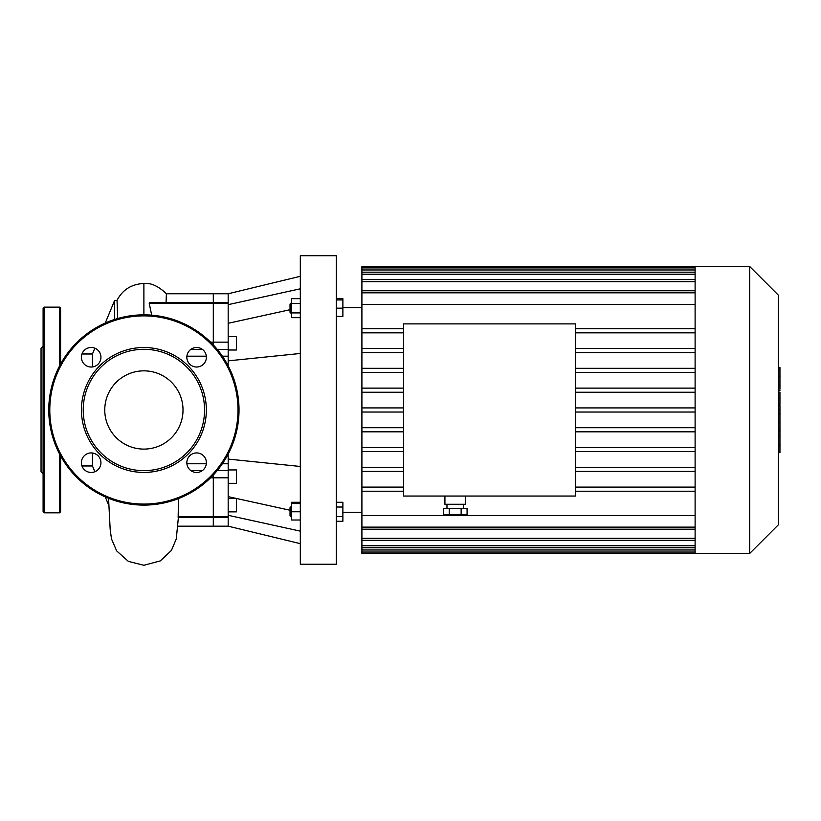 <?xml version="1.0" encoding="UTF-8"?>
<svg xmlns="http://www.w3.org/2000/svg" width="821" height="821" viewBox="0 0 821 821"><rect width="100%" height="100%" fill="white"/><g stroke="black" fill="none" stroke-linecap="round" stroke-linejoin="round"><path stroke-width="1.23" d="M177.859 526.179L228.176 526.179L228.176 454.075M228.176 515.301L300.312 531.136M228.176 496.654L290.029 510.241M228.176 365.879L228.176 360.86L300.312 353.471M228.176 459.083L300.312 466.472M228.176 360.86L228.176 293.764L300.312 276.287M228.176 304.653L300.312 288.807M228.176 323.3L290.029 309.712M336.302 299.942L342.88 299.942L342.88 298.67L336.302 298.67M300.312 502.278L291.671 502.278L291.671 520.011L300.312 520.011M290.029 507.665L290.029 515.896L291.055 516.922L291.055 506.639L290.029 507.665M291.671 516.922L291.055 516.922M300.312 503.55L291.671 503.55M300.312 511.781L291.671 511.781M336.302 502.278L342.88 502.278L342.88 507.029L336.302 507.029M336.302 516.532L342.88 516.532L342.88 507.029M336.302 521.284L342.88 521.284L342.88 516.532M290.029 308.173L290.029 312.288L291.055 313.314L291.055 303.031L290.029 304.057L290.029 308.173M300.312 298.67L291.671 298.67L291.671 317.665L300.312 317.665M300.312 303.421L291.671 303.421M300.312 312.924L291.671 312.924M336.302 316.393L342.88 316.393L342.88 299.942M336.302 308.173L342.88 308.173M300.312 409.977L300.312 564.232L336.302 564.232L336.302 255.721L300.312 255.721L300.312 409.977M228.176 483.312L236.407 483.312L236.407 469.94L228.176 469.94M228.176 511.852L236.407 511.852L236.407 498.48L228.176 498.48M228.176 350.003L236.407 350.003L236.407 336.641L228.176 336.641M178.424 498.614L178.167 517.548L213.306 517.548L213.306 526.179L213.306 516.748L213.306 517.548L228.176 517.548M210.587 477.812L213.306 477.812L213.306 516.748L213.306 475.02L213.306 477.812L228.176 477.812M228.176 342.141L213.306 342.141L213.306 344.933L213.306 303.206L213.306 342.141L210.587 342.141M151.69 315.172L149.186 303.185L149.976 302.61L213.306 302.405L213.306 303.206L213.306 293.764L228.176 293.764M104.76 409.977A39.131 39.131 0 0 0 163.451 443.863A39.131 39.131 0 0 0 163.451 376.09A39.131 39.131 0 0 0 104.76 409.977M206.379 462.695A9.77 9.77 0 0 0 196.609 452.925A9.77 9.77 0 0 0 186.839 462.695A9.77 9.77 0 0 0 196.609 472.465A9.77 9.77 0 0 0 206.379 462.695M206.379 357.258A9.77 9.77 0 0 0 196.609 347.488A9.77 9.77 0 0 0 186.839 357.258A9.77 9.77 0 0 0 196.609 367.028A9.77 9.77 0 0 0 206.379 357.258M100.942 357.258A9.77 9.77 0 0 0 91.172 347.488A9.77 9.77 0 0 0 81.402 357.258A9.77 9.77 0 0 0 91.172 367.028A9.77 9.77 0 0 0 100.942 357.258M100.942 462.695A9.77 9.77 0 0 0 91.172 452.925A9.77 9.77 0 0 0 81.402 462.695A9.77 9.77 0 0 0 91.172 472.465A9.77 9.77 0 0 0 100.942 462.695M48.767 409.977A95.123 95.123 0 0 1 191.457 327.589A95.123 95.123 0 0 1 191.457 492.354A95.123 95.123 0 0 1 48.767 409.977A95.123 95.123 0 0 1 191.457 327.589A95.123 95.123 0 0 1 191.457 492.354A95.123 95.123 0 0 1 48.767 409.977M81.433 409.977A62.458 62.458 0 0 0 175.119 464.06A62.458 62.458 0 0 0 175.119 355.883A62.458 62.458 0 0 0 81.433 409.977M83.219 409.977A60.672 60.672 0 0 1 174.226 357.433A60.672 60.672 0 0 1 174.226 462.521A60.672 60.672 0 0 1 83.219 409.977M43.103 434.555L43.103 346.216L41.05 348.268L41.05 471.675L43.103 473.738L43.103 434.555M60.59 476.211L60.59 485.981M43.103 485.981L43.103 476.211M43.103 511.791L43.103 308.162L44.139 307.136L44.139 512.817L43.103 511.791M60.59 455.912L60.59 511.791L59.564 512.817L44.139 512.817M60.59 364.042L60.59 308.162L59.564 307.136L44.139 307.136M778.411 405.595L779.95 405.595L779.95 452.556L778.411 452.556M779.95 445.854L778.411 445.854M779.95 444.787L778.411 444.787M779.95 436.372L778.411 436.372M779.95 431.292L778.411 431.292M779.95 429.075L778.411 429.075M779.95 422.569L778.411 422.569M779.95 367.982L779.95 389.031M779.95 368.968L778.411 368.968M778.411 392.14L779.95 392.14L779.95 404.271L778.411 404.271M779.95 398.637L778.411 398.637M779.95 413.476L778.411 413.476M361.907 307.649L342.88 307.649M449.272 508.394L449.272 514.562L443.33 514.562L443.33 508.394L467.077 508.394L467.077 514.562L461.145 514.562L461.145 508.394M449.272 514.562L461.145 514.562M444.92 496.048L444.92 504.279L465.486 504.279L465.486 496.048M575.716 323.895L575.716 496.048L403.563 496.048L403.563 323.895L575.716 323.895M695.11 491.215L575.716 491.215M695.11 487.11L575.716 487.11M403.563 471.418L361.907 471.418L361.907 515.506L695.11 515.506M695.11 471.418L575.716 471.418M695.11 467.313L575.716 467.313M403.563 467.313L361.907 467.313L361.907 471.418M403.563 451.622L361.907 451.622L361.907 467.313M695.11 451.622L575.716 451.622M695.11 447.517L575.716 447.517M403.563 447.517L361.907 447.517L361.907 451.622M403.563 431.825L361.907 431.825L361.907 447.517M695.11 431.825L575.716 431.825M695.11 427.71L575.716 427.71M403.563 427.71L361.907 427.71L361.907 431.825M403.563 412.029L361.907 412.029L361.907 427.71M695.11 412.029L575.716 412.029M695.11 407.914L575.716 407.914M403.563 407.914L361.907 407.914L361.907 412.029M403.563 392.233L361.907 392.233L361.907 407.914M695.11 392.233L575.716 392.233M695.11 388.117L575.716 388.117M403.563 388.117L361.907 388.117L361.907 392.233M403.563 372.436L361.907 372.436L361.907 388.117M695.11 372.436L575.716 372.436M695.11 368.321L575.716 368.321M403.563 368.321L361.907 368.321L361.907 372.436M749.717 266.517L749.717 553.436L778.411 524.742L778.411 295.211L749.717 266.517L361.907 266.517L361.907 304.447L695.11 304.447M361.907 304.447L361.907 328.728L403.563 328.728M403.563 352.64L361.907 352.64L361.907 368.321M695.11 352.64L575.716 352.64M695.11 328.728L575.716 328.728M695.11 348.525L575.716 348.525M403.563 348.525L361.907 348.525L361.907 352.64M695.11 332.844L575.716 332.844M403.563 332.844L361.907 332.844L361.907 328.728M361.907 332.844L361.907 348.525M695.11 266.517L695.11 553.436L361.907 553.436L361.907 515.506M749.717 553.436L695.11 553.436M403.563 487.11L361.907 487.11M403.563 491.215L361.907 491.215M228.176 302.405L213.306 302.405L213.306 293.764L166.396 293.764L166.058 302.405M92.465 366.936L92.465 353.984L94.856 348.207M94.856 471.747L92.465 465.969L92.465 453.018M114.632 319.461L114.632 300.394L105.262 323.043M117.68 318.527L117.044 300.394L114.632 300.394M228.176 516.748L178.075 516.748M217.196 470.597L228.176 470.597M217.196 349.356L228.176 349.356M222.347 356.191L228.176 356.191M228.176 463.762L222.347 463.762M149.196 303.206L228.176 303.206M49.794 409.977A94.097 94.097 0 0 0 190.934 491.471A94.097 94.097 0 0 0 190.934 328.482A94.097 94.097 0 0 0 49.794 409.977M59.564 512.817L59.564 453.992M59.564 365.95L59.564 307.136M779.95 413.969L778.411 413.969M779.95 385.1L778.411 385.1M779.95 390.006L778.411 390.006M779.95 376.439L778.411 376.439M779.95 404.096L778.411 404.096M779.95 409.535L778.411 409.535M695.11 269.965L361.907 269.965M695.11 274.224L361.907 274.224M695.11 281.644L361.907 281.644M695.11 292.82L361.907 292.82M695.11 527.123L361.907 527.123M695.11 538.299L361.907 538.299M695.11 545.719L361.907 545.719M695.11 549.988L361.907 549.988M190.862 349.356L202.356 349.356M186.901 356.191L206.317 356.191M206.317 463.762L186.901 463.762M190.862 470.597L202.356 470.597M143.891 314.854L143.891 283.471C150.961 282.722 158.484 286.16 166.458 293.805M228.176 526.179L300.312 543.666M291.671 506.639L291.055 506.639M291.671 303.031L291.055 303.031M291.671 313.314L291.055 313.314M779.95 367.398L778.411 367.398M779.95 390.601L778.411 390.601M361.907 512.304L342.88 512.304M446.973 504.279L446.973 508.394M463.434 504.279L463.434 508.394M695.11 290.767L361.907 290.767M695.11 272.172L361.907 272.172M695.11 279.592L361.907 279.592M695.11 267.903L361.907 267.903M361.907 529.186L695.11 529.186M361.907 547.781L695.11 547.781M361.907 540.362L695.11 540.362M361.907 552.04L695.11 552.04M178.383 517.548L176.269 538.945L171.404 550.47L160.321 560.897L143.891 565.279L128.363 561.39L116.654 550.881L111.502 538.945L110.199 529.781L108.546 498.296M105.262 496.91L108.834 505.551M143.891 283.471C131.442 284.117 122.462 289.792 116.962 300.486M92.465 353.984L81.967 353.984M92.465 465.969L81.967 465.969"/></g></svg>
